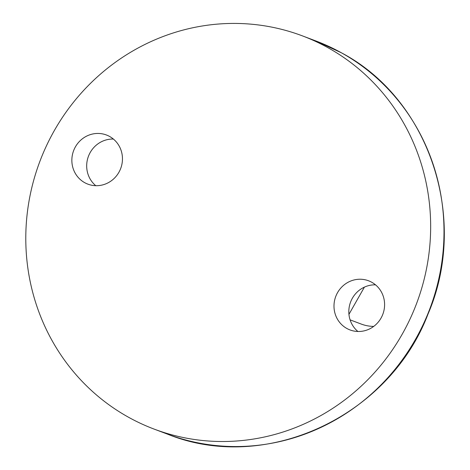 <?xml version="1.0" encoding="UTF-8"?>
<svg xmlns="http://www.w3.org/2000/svg" width="470" height="470" viewBox="0 0 470 470"><rect width="100%" height="100%" fill="white"/><g stroke="black" fill="none" stroke-linecap="round" stroke-linejoin="round"><path stroke-width="0.7" d="M371.776 282.276A26.267 25.163 110.7 0 1 382.128 315.952A26.267 25.163 110.7 0 1 350.015 329.934A26.267 25.163 110.7 0 1 346.807 328.448A26.267 25.163 110.7 0 1 336.461 294.766A26.267 25.163 110.7 0 1 368.568 280.79A26.267 25.163 110.7 0 1 371.776 282.276M109.639 136.488A26.267 25.163 110.7 0 1 119.991 170.163A26.267 25.163 110.7 0 1 87.884 184.146A26.267 25.163 110.7 0 1 84.676 182.66A26.267 25.163 110.7 0 1 74.325 148.978A26.267 25.163 110.7 0 1 106.437 135.002A26.267 25.163 110.7 0 1 109.639 136.488M128.363 417.154A210.125 201.313 110.7 0 1 45.561 147.739A210.125 201.313 110.7 0 1 302.445 35.885A210.125 201.313 110.7 0 1 328.089 47.776A210.125 201.313 110.7 0 1 410.886 317.197A210.125 201.313 110.7 0 1 154.007 429.051A210.125 201.313 110.7 0 1 128.363 417.154M357.899 331.479A26.267 25.163 110.7 0 1 350.579 302.069A26.267 25.163 110.7 0 1 375.512 284.838M95.768 185.691A26.267 25.163 110.7 0 1 88.442 156.281A26.267 25.163 110.7 0 1 113.376 139.05M350.091 319.853L361.342 324.1A38.71 37.083 -69.3 0 0 373.721 326.397M348.946 314.348L364.414 287.117M341.431 52.816A210.125 201.313 -69.3 0 0 315.793 40.919L341.49 52.84C429.539 99.276 469.089 218.791 428.094 313.872C389.013 416.908 265.409 474.013 167.349 434.086A210.125 201.313 -69.3 0 0 424.234 322.232A210.125 201.313 -69.3 0 0 341.431 52.816M315.793 40.919L302.445 35.885M167.349 434.086L154.007 429.051"/></g></svg>
